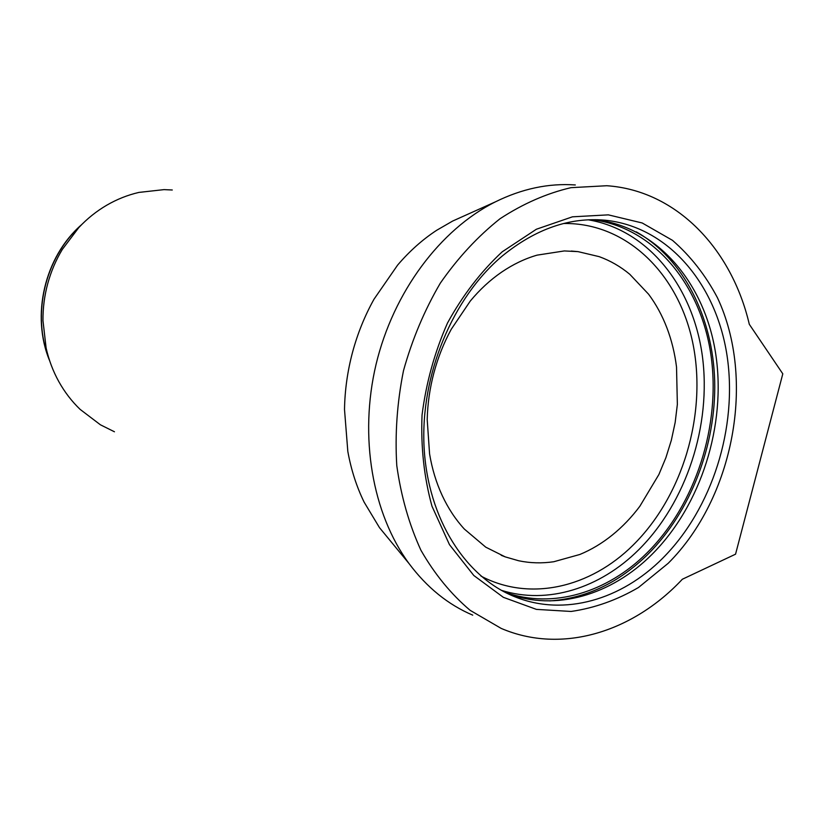 <?xml version="1.0" encoding="UTF-8"?>
<svg xmlns="http://www.w3.org/2000/svg" width="824" height="824" viewBox="0 0 824 824"><rect width="100%" height="100%" fill="white"/><g stroke="black" fill="none" stroke-linecap="round" stroke-linejoin="round"><path stroke-width="1.24" d="M592.518 219.678C654.204 227.63 700.699 284.589 710.927 354.856C721.082 425.277 695.806 504.381 646.995 552.904C607.34 592.456 552.894 609.317 505.153 592.353M636.293 231.853C683.673 258.705 712.884 317.333 714.696 381.1C716.231 444.991 690.862 511.498 647.808 554.398C618.742 582.867 586.07 598.368 549.773 600.902M594.959 219.678C657.49 226.415 705.056 283.384 715.768 354.269C726.438 425.318 701.09 505.473 651.825 554.552C611.439 594.959 555.706 611.779 507.337 593.445M433.898 372.85C438.028 357.441 443.817 342.897 451.274 329.229L470.277 301.059C479.805 289.574 490.259 279.923 501.651 272.105C513.064 264.339 524.867 258.674 537.083 255.141L564.316 250.939L578.026 251.629L599.172 256.645C610.275 260.672 620.472 266.554 629.773 274.279L648.581 294.199C656.059 304.252 662.166 315.468 666.904 327.849C671.611 340.23 674.815 353.3 676.525 367.061L677.359 404.378L675.165 422.465L671.323 440.325L665.874 457.742L658.901 474.49L639.857 506.255C631.627 517.245 622.439 526.845 612.273 535.064C602.097 543.263 591.292 549.732 579.869 554.47L553.8 561.731C541.955 563.482 530.244 563.163 518.657 560.753L505.225 556.88L485.758 547.167L464.345 529.059C455.569 519.501 448.194 508.336 442.231 495.564C436.298 482.761 432.075 468.877 429.582 453.921L427.203 419.571C427.584 403.842 429.809 388.279 433.898 372.85M390.092 540.534L379.483 527.648L364.126 502.146C356.555 486.623 351.127 469.711 347.821 451.428L344.504 409.466C344.834 390.246 347.501 371.212 352.507 352.394C357.534 333.668 364.702 315.942 373.993 299.225L397.642 265.06C409.579 251.104 422.599 239.506 436.689 230.277L452.664 221.048L464.798 215.6M172.278 189.994L164.017 189.623L138.906 192.414C127.73 195 117.018 199.254 106.76 205.197C96.532 211.171 87.22 218.618 78.847 227.527L62.305 249.445C55.898 260.116 51.047 271.518 47.73 283.652C44.444 295.795 42.869 308.104 42.972 320.608L46.123 348.047C48.832 360.047 53.086 371.284 58.885 381.739C64.715 392.162 71.801 401.381 80.144 409.394L100.404 424.793L114.454 431.776M782.8 373.828L749.304 324.296C731.712 248.9 676.494 190.457 606.783 185.73L570.991 187.666C546.693 193.341 523.034 203.703 500.014 218.751C477.838 236.364 457.938 257.819 440.325 283.137C424.453 310.246 412.175 339.437 403.482 370.707C397.106 402.545 394.871 434.176 396.777 465.581C401.051 496.192 409.095 524.414 420.92 550.236C434.65 574.163 451.068 594.207 470.174 610.357L501.219 628.424C561.916 654.421 632.986 632.029 682.354 579.241L735.554 554.181L782.8 373.828M575.327 184.957C548.671 183.072 521.973 188.727 495.234 201.932C440.263 229.556 393.46 291.83 376.074 364.321C358.831 436.854 372.417 513.743 408.962 563.472C426.842 587.44 448.102 604.672 472.729 615.147M80.216 226.085C44.856 257.984 31.569 314.675 49.069 358.955M563.606 223.51C627.61 222.449 679.728 275.34 693.231 345.174C706.786 415.142 682.56 496.357 633.09 545.128C590.478 587.522 529.976 602.045 480.948 576.079M588.212 219.812C648.364 229.824 692.963 286.711 702.347 355.886C711.637 425.215 686.474 502.444 638.476 549.989C600.119 588.048 547.919 604.95 501.353 590.324M596.978 219.709L605.29 220.224C668.326 226.703 716.272 284.146 727.067 355.741C737.82 427.502 712.286 508.573 662.671 558.26C621.512 599.666 564.491 616.599 515.453 597.009L510.149 594.763M502.197 251.814L536.383 229.237L572.443 216.825L608.339 214.858L642.215 222.985L672.487 240.34C690.502 256.037 705.468 275.134 717.395 297.629C756.03 379.709 733.875 497.665 668.233 563.255L638.497 587.491C616.919 600.099 594.444 608.091 571.084 611.46L536.414 609.379L503.371 597.328L473.8 575.492L449.461 544.643L431.972 506.194C424.061 477.405 420.745 447.02 422.043 415.049C426.101 382.985 434.588 352.301 447.514 322.987C462.697 295.322 480.928 271.601 502.197 251.814M49.697 360.881C30.746 315.633 44.547 256.758 81.627 224.643M595.556 219.689L605.29 220.224C569.94 216.98 535.641 228.866 502.393 255.904C452.541 297.732 420.343 375.044 424.072 447.041C427.811 519.141 465.828 577.655 515.453 597.009L509.201 594.331M571.279 251.052L578.005 251.629M505.205 556.87L501.188 555.294M379.483 527.648L408.962 563.472M452.664 221.048L495.234 201.932"/></g></svg>
